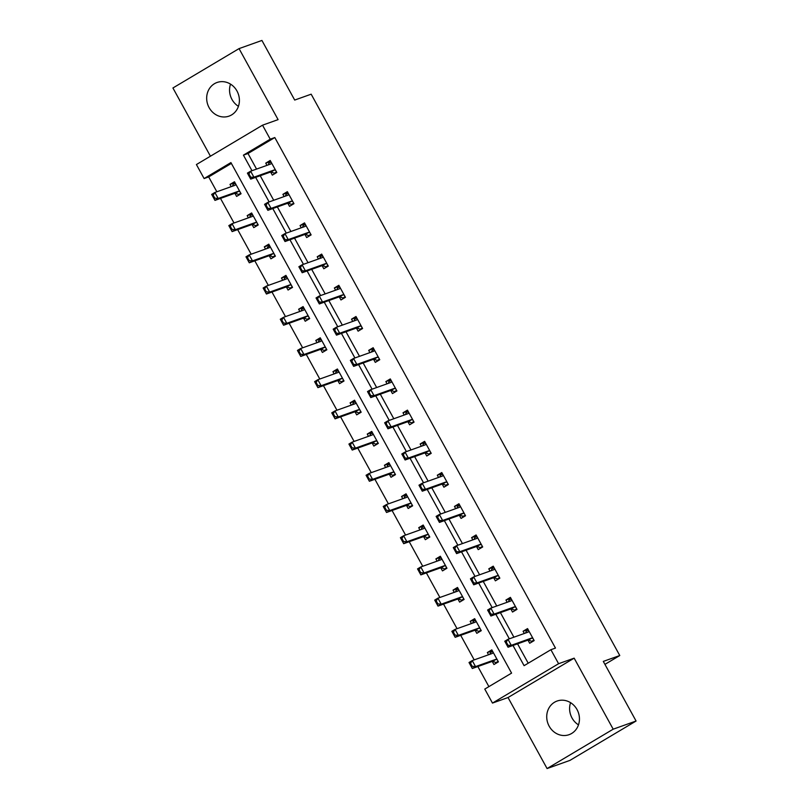 <?xml version="1.0" encoding="UTF-8"?>
<svg xmlns="http://www.w3.org/2000/svg" width="809" height="809" viewBox="0 0 809 809"><rect width="100%" height="100%" fill="white"/><g stroke="black" fill="none" stroke-linecap="round" stroke-linejoin="round"><path stroke-width="1.21" d="M238.433 106.323A17.859 16.17 70.4 0 1 231.971 99.436A17.859 16.17 70.4 0 1 230.514 84.126M209.096 107.607A17.859 16.17 -109.6 0 0 229.038 116.122A17.859 16.17 -109.6 0 0 236.976 91.002A17.859 16.17 -109.6 0 0 217.034 82.488A17.859 16.17 -109.6 0 0 209.096 107.607M578.486 724.874A17.859 16.17 70.4 0 1 572.024 717.998A17.859 16.17 70.4 0 1 570.567 702.677M549.149 726.158A17.859 16.17 -109.6 0 0 569.091 734.673A17.859 16.17 -109.6 0 0 577.029 709.564A17.859 16.17 -109.6 0 0 557.088 701.039A17.859 16.17 -109.6 0 0 549.149 726.158M231.364 163.418L208.682 176.918L204.111 178.546L196.415 164.551L262.531 125.183L270.226 139.188L243.428 155.146L251.983 170.709M604.93 664.371L619.775 655.533L311.172 94.188L294.698 100.063L261.924 40.45L239.049 48.611L172.924 87.979L210.431 156.198M619.775 655.533L603.302 661.408L636.076 721.021L569.951 760.389L547.076 768.55L613.192 729.182L574.157 658.162L558.594 663.714L492.479 703.082L484.773 689.076L511.581 673.118L230.919 162.589L204.111 178.546M574.157 658.162L508.032 697.53L547.076 768.55M508.032 697.53L492.479 703.082M208.682 176.918L216.852 191.773M220.503 198.417L234.013 222.981M237.664 229.625L251.164 254.188M254.815 260.832L268.325 285.395M271.976 292.039L285.476 316.602M289.126 323.246L302.637 347.809M306.287 354.453L319.788 379.017M323.448 385.66L336.948 410.224M340.599 416.868L354.109 441.441M357.76 448.075L371.26 472.648M374.911 479.282L388.421 503.855M392.072 510.499L405.572 535.062M409.223 541.706L422.733 566.27M426.383 572.914L439.894 597.477M443.544 604.121L457.045 628.684M460.695 635.328L474.205 659.891M477.856 666.535L488.899 686.629M636.076 721.021L613.192 729.182M492.226 661.408L493.945 664.533L498.415 661.873L491.821 649.87L487.352 652.529L488.575 654.764M475.075 630.201L476.794 633.326L481.264 630.666L474.661 618.663L470.191 621.322L471.425 623.557M457.914 598.984L459.633 602.118L464.103 599.459L457.5 587.455L453.04 590.115L454.264 592.35M440.763 567.776L442.483 570.901L446.942 568.242L440.349 556.248L435.879 558.908L437.113 561.143M423.603 536.569L425.322 539.694L429.791 537.034L423.188 525.031L418.728 527.69L419.952 529.925M406.452 505.362L408.161 508.487L412.63 505.827L406.037 493.824L401.567 496.483L402.791 498.718M389.291 474.155L391.01 477.28L395.48 474.62L388.876 462.617L384.406 465.276L385.64 467.511M372.13 442.948L373.849 446.072L378.319 443.413L371.725 431.409L367.256 434.069L368.479 436.304M354.979 411.741L356.698 414.865L361.168 412.206L354.564 400.202L350.095 402.862L351.328 405.097M337.818 380.533L339.537 383.658L344.007 380.999L337.404 368.995L332.944 371.655L334.168 373.889M320.667 349.326L322.387 352.451L326.846 349.791L320.253 337.788L315.783 340.447L317.017 342.682M303.506 318.119L305.226 321.244L309.695 318.584L303.092 306.581L298.622 309.24L299.856 311.475M286.356 286.912L288.065 290.037L292.534 287.377L285.941 275.373L281.471 278.033L282.695 280.268M269.195 255.705L270.914 258.829L275.384 256.17L268.78 244.166L264.31 246.826L265.544 249.061M252.034 224.498L253.753 227.622L258.223 224.963L251.629 212.959L247.16 215.619L248.383 217.854M234.883 193.29L236.602 196.415L241.062 193.755L234.468 181.752L229.999 184.412L231.232 186.646M512.987 645.471L524.09 665.676L550.899 649.718L555.47 648.08L274.807 137.55L247.999 153.508L256.554 169.081M260.215 175.725L273.715 200.288M277.366 206.932L290.876 231.495M294.527 238.139L308.027 262.703M311.677 269.346L325.188 293.91M328.838 300.554L342.338 325.117M345.999 331.761L359.499 356.324M363.15 362.968L376.66 387.531M380.311 394.175L393.811 418.738M397.462 425.382L410.972 449.946M414.623 456.589L428.123 481.163M431.773 487.797L445.284 512.37M448.934 519.004L462.435 543.577M466.095 550.221L479.595 574.784M483.246 581.428L496.756 605.992M500.407 612.635L513.907 637.199M517.558 643.843L528.216 663.218M527.974 640.121L529.693 643.256L534.162 640.586L527.559 628.593L523.089 631.253L524.323 633.487M510.813 608.914L512.532 612.039L517.002 609.379L510.398 597.376L505.938 600.035L507.162 602.27M493.662 577.707L495.381 580.832L499.841 578.172L493.247 566.169L488.778 568.828L490.011 571.063M476.501 546.5L478.22 549.624L482.69 546.965L476.086 534.961L471.617 537.621L472.85 539.856M459.34 515.293L461.059 518.417L465.529 515.758L458.936 503.754L454.466 506.414L455.689 508.649M442.189 484.085L443.908 487.21L448.378 484.551L441.775 472.547L437.305 475.207L438.539 477.441M425.028 452.878L426.748 456.003L431.217 453.343L424.624 441.34L420.154 443.999L421.378 446.234M407.878 421.671L409.597 424.796L414.056 422.136L407.463 410.133L402.993 412.792L404.227 415.027M390.717 390.464L392.436 393.589L396.906 390.929L390.302 378.925L385.842 381.585L387.066 383.82M373.566 359.257L375.285 362.381L379.745 359.722L373.151 347.718L368.682 350.378L369.905 352.613M356.405 328.049L358.124 331.174L362.594 328.515L355.99 316.511L351.521 319.171L352.754 321.406M339.244 296.842L340.963 299.967L345.433 297.308L338.84 285.304L334.37 287.964L335.593 290.198M322.093 265.635L323.812 268.76L328.282 266.1L321.679 254.097L317.209 256.756L318.443 258.991M304.932 234.428L306.651 237.553L311.121 234.893L304.518 222.89L300.058 225.549L301.282 227.784M287.782 203.211L289.501 206.346L293.96 203.686L287.367 191.682L282.897 194.342L284.131 196.577M270.621 172.004L272.34 175.128L276.809 172.469L270.206 160.475L265.746 163.135L266.97 165.37M262.531 125.183L278.094 119.631L239.049 48.611M274.807 137.55L270.226 139.188M550.899 649.718L558.594 663.714M255.634 177.353L269.144 201.916M272.795 208.56L286.295 233.123M289.946 239.767L303.456 264.331M307.107 270.975L320.607 295.548M324.257 302.182L337.768 326.755M341.418 333.399L354.918 357.962M358.579 364.606L372.079 389.169M375.73 395.813L389.24 420.377M392.891 427.021L406.391 451.584M410.042 458.228L423.552 482.791M427.203 489.435L440.703 513.998M444.363 520.642L457.864 545.205M461.514 551.849L475.025 576.413M478.675 583.056L492.175 607.62M495.826 614.264L509.336 638.827M247.999 153.508L243.428 155.146M528.044 629.483L523.089 631.253M492.307 650.76L487.352 652.529M475.146 619.552L470.191 621.322M510.894 598.276L505.938 600.035M457.995 588.345L453.04 590.115M493.733 567.058L488.778 568.828M440.834 557.138L435.879 558.908M476.582 535.851L471.617 537.621M423.683 525.931L418.728 527.69M459.421 504.644L454.466 506.414M406.522 494.714L401.567 496.483M442.27 473.437L437.305 475.207M389.372 463.506L384.406 465.276M425.109 442.23L420.154 443.999M372.211 432.299L367.256 434.069M407.948 411.023L402.993 412.792M355.05 401.092L350.095 402.862M390.798 379.815L385.842 381.585M337.899 369.885L332.944 371.655M373.637 348.608L368.682 350.378M320.738 338.678L315.783 340.447M356.486 317.401L351.521 319.171M303.587 307.471L298.622 309.24M339.325 286.194L334.37 287.964M286.426 276.263L281.471 278.033M322.164 254.987L317.209 256.756M269.276 245.056L264.31 246.826M305.013 223.78L300.058 225.549M252.115 213.849L247.16 215.619M287.852 192.572L282.897 194.342M234.954 182.642L229.999 184.412M270.702 161.365L265.746 163.135M533.859 640.05L531.685 641.345L534.102 640.485M528.358 630.049L526.184 631.344L525.607 633.022M531.685 641.345L528.52 640.04A2.285 0.961 59.2 0 0 528.186 640.05L508.052 647.23L504.755 641.234L507.971 639.312L528.105 632.132A2.285 0.961 59.2 0 0 528.176 632.102A2.285 0.961 59.2 0 0 528.338 631.94L528.884 631M507.921 645.036L506.272 642.043L505.736 642.356L507.385 645.36L511.278 645.319L508.052 647.23L507.385 645.36M532.969 638.432L531.735 638.129A2.285 0.961 59.2 0 0 531.402 638.129L511.278 645.319L507.971 639.312L506.272 642.043M504.755 641.234L505.736 642.356M489.86 654.299L490.446 652.62L492.62 651.326M498.354 661.762L495.947 662.622L498.122 661.327M495.947 662.622L492.782 661.317L495.998 659.406L497.232 659.709M471.637 666.636L472.173 666.313L470.525 663.319L469.989 663.633L472.314 668.507L469.018 662.51L472.234 660.589L475.53 666.596L472.314 668.507L492.448 661.327A2.285 0.961 -120.8 0 1 492.782 661.317M472.173 666.313L475.53 666.596L495.664 659.416A2.285 0.961 -120.8 0 1 495.998 659.406M493.146 652.276L492.59 653.217A2.285 0.961 -120.8 0 1 492.438 653.379A2.285 0.961 -120.8 0 1 492.368 653.409L472.234 660.589L470.525 663.319M469.989 663.633L469.018 662.51M516.698 608.843L514.524 610.138L516.941 609.278M511.207 598.842L509.033 600.136L508.446 601.815M514.524 610.138L511.359 608.833A2.285 0.961 59.2 0 0 511.035 608.843L490.901 616.023L487.605 610.026L490.82 608.105L510.954 600.925A2.285 0.961 59.2 0 0 511.025 600.895A2.285 0.961 59.2 0 0 511.177 600.733L511.723 599.793M490.76 613.829L489.111 610.825L488.575 611.149L490.224 614.152L494.117 614.112L490.901 616.023L490.224 614.152M515.808 607.225L514.575 606.922A2.285 0.961 59.2 0 0 514.251 606.922L494.117 614.112L490.82 608.105L489.111 610.825M487.605 610.026L488.575 611.149M499.547 577.636L497.373 578.931L499.78 578.071M494.046 567.635L491.872 568.929L491.285 570.608M497.373 578.931L494.208 577.626A2.285 0.961 59.2 0 0 493.874 577.636L473.74 584.816L470.444 578.819L473.659 576.898L493.793 569.718A2.285 0.961 59.2 0 0 493.864 569.678A2.285 0.961 59.2 0 0 494.016 569.526L494.572 568.585M473.609 582.622L471.96 579.618L471.414 579.942L473.073 582.945L476.956 582.905L473.74 584.816L473.073 582.945M498.657 576.018L497.424 575.715A2.285 0.961 59.2 0 0 497.09 575.715L476.956 582.905L473.659 576.898L471.96 579.618M470.444 578.819L471.414 579.942M472.709 623.092L473.285 621.413L475.459 620.119M481.203 630.555L478.786 631.414L480.961 630.12M478.786 631.414L475.621 630.11L478.837 628.199L480.071 628.502M454.486 635.429L455.022 635.105L453.374 632.112L452.838 632.426L455.164 637.3L451.857 631.303L455.073 629.382L458.379 635.389L455.164 637.3L475.287 630.12A2.285 0.961 -120.8 0 1 475.621 630.11M455.022 635.105L458.379 635.389L478.513 628.199A2.285 0.961 -120.8 0 1 478.837 628.199M475.985 621.069L475.439 622.01A2.285 0.961 -120.8 0 1 475.277 622.172A2.285 0.961 -120.8 0 1 475.207 622.202L455.073 629.382L453.374 632.112M452.838 632.426L451.857 631.303M455.548 591.885L456.134 590.206L458.309 588.912M464.042 599.348L461.626 600.207L463.8 598.913M461.626 600.207L458.46 598.903L461.686 596.991L462.92 597.295M437.325 604.222L437.861 603.898L436.213 600.905L435.677 601.218L438.003 606.093L434.706 600.096L437.922 598.175L441.218 604.181L438.003 606.093L458.137 598.913A2.285 0.961 -120.8 0 1 458.46 598.903M437.861 603.898L441.218 604.181L461.352 596.991A2.285 0.961 -120.8 0 1 461.686 596.991M458.834 589.862L458.278 590.803A2.285 0.961 -120.8 0 1 458.127 590.964A2.285 0.961 -120.8 0 1 458.056 590.995L437.922 598.175L436.213 600.905M435.677 601.218L434.706 600.096M482.386 546.429L480.212 547.723L482.629 546.854M476.885 536.418L474.711 537.712L474.135 539.401M480.212 547.723L477.047 546.419A2.285 0.961 59.2 0 0 476.723 546.429L456.589 553.609L453.283 547.602L456.509 545.691L476.632 538.511A2.285 0.961 59.2 0 0 476.713 538.47A2.285 0.961 59.2 0 0 476.865 538.319L477.411 537.378M456.448 551.414L454.8 548.411L454.264 548.735L455.912 551.738L459.805 551.698L456.589 553.609L455.912 551.738M481.497 544.811L480.263 544.508A2.285 0.961 59.2 0 0 479.939 544.508L459.805 551.698L456.509 545.691L454.8 548.411M453.283 547.602L454.264 548.735M465.236 515.222L463.061 516.516L465.468 515.646M459.734 505.21L457.56 506.505L456.974 508.194M462.728 515.909L463.061 516.516L459.896 515.212A2.285 0.961 59.2 0 0 459.563 515.212L439.429 522.402L436.132 516.395L439.348 514.484L459.482 507.304A2.285 0.961 59.2 0 0 459.552 507.263A2.285 0.961 59.2 0 0 459.704 507.112L460.26 506.171M439.287 520.207L437.639 517.204L437.103 517.527L438.751 520.531L442.644 520.48L439.429 522.402L438.751 520.531M464.346 513.594L463.112 513.3A2.285 0.961 59.2 0 0 462.778 513.3L442.644 520.48L439.348 514.484L437.639 517.204M462.718 515.899L463.061 516.516M436.132 516.395L437.103 517.527M448.075 484.004L445.901 485.299L448.317 484.439M442.574 474.003L440.399 475.298L439.823 476.986M445.901 485.299L442.735 484.004A2.285 0.961 59.2 0 0 442.402 484.004L422.278 491.194L418.971 485.188L422.187 483.276L442.321 476.096A2.285 0.961 59.2 0 0 442.392 476.056A2.285 0.961 59.2 0 0 442.553 475.894L443.099 474.964M422.136 489L420.488 485.997L419.952 486.32L421.6 489.314L425.494 489.273L422.278 491.194L421.6 489.314M447.185 482.386L445.951 482.093A2.285 0.961 59.2 0 0 445.628 482.093L425.494 489.273L422.187 483.276L420.488 485.997M418.971 485.188L419.952 486.32M438.387 560.677L438.974 558.999L441.148 557.704M446.881 568.14L444.475 569L446.649 567.706M444.475 569L441.309 567.696L444.525 565.784L445.759 566.088M420.174 573.015L420.71 572.691L419.062 569.688L418.526 570.011L420.842 574.886L417.545 568.889L420.761 566.967L424.058 572.974L420.842 574.886L440.976 567.706A2.285 0.961 -120.8 0 1 441.309 567.696M420.71 572.691L424.058 572.974L444.192 565.784A2.285 0.961 -120.8 0 1 444.525 565.784M441.674 558.655L441.117 559.595A2.285 0.961 -120.8 0 1 440.966 559.757A2.285 0.961 -120.8 0 1 440.895 559.788L420.761 566.967L419.062 569.688M418.526 570.011L417.545 568.889M421.236 529.47L421.813 527.792L423.997 526.497M429.731 536.933L427.314 537.793L429.488 536.498M427.314 537.793L424.149 536.488L427.364 534.577L428.598 534.88M403.013 541.808L403.549 541.484L401.901 538.481L401.365 538.804L403.691 543.678L400.394 537.682L403.61 535.76L406.907 541.767L403.691 543.678L423.825 536.498A2.285 0.961 -120.8 0 1 424.149 536.488M403.549 541.484L406.907 541.767L427.041 534.577A2.285 0.961 -120.8 0 1 427.364 534.577M424.513 527.448L423.967 528.388A2.285 0.961 -120.8 0 1 423.815 528.54A2.285 0.961 -120.8 0 1 423.744 528.58L403.61 535.76L401.901 538.481M401.365 538.804L400.394 537.682M404.075 498.263L404.662 496.584L406.836 495.29M412.57 505.726L410.163 506.586L412.337 505.291M410.163 506.586L406.998 505.281L410.214 503.37L411.447 503.673M385.863 510.6L386.399 510.277L384.74 507.273L384.204 507.597L386.53 512.471L383.233 506.464L386.449 504.553L389.746 510.56L386.53 512.471L406.664 505.291A2.285 0.961 -120.8 0 1 406.998 505.281M386.399 510.277L389.746 510.56L409.88 503.37A2.285 0.961 -120.8 0 1 410.214 503.37M407.362 496.241L406.806 497.181A2.285 0.961 -120.8 0 1 406.654 497.333A2.285 0.961 -120.8 0 1 406.583 497.373L386.449 504.553L384.74 507.273M384.204 507.597L383.233 506.464M430.924 452.797L428.74 454.092L431.157 453.232M425.423 442.796L423.249 444.09L422.662 445.779M428.74 454.092L425.574 452.797A2.285 0.961 59.2 0 0 425.251 452.797L405.117 459.987L401.82 453.98L405.036 452.069L425.17 444.879A2.285 0.961 59.2 0 0 425.241 444.849A2.285 0.961 59.2 0 0 425.392 444.687L425.949 443.757M404.975 457.793L403.327 454.789L402.791 455.113L404.439 458.106L408.333 458.066L405.117 459.987L404.439 458.106M430.034 451.179L428.8 450.876A2.285 0.961 59.2 0 0 428.467 450.886L408.333 458.066L405.036 452.069L403.327 454.789M401.82 453.98L402.791 455.113M386.924 467.056L387.501 465.367L389.675 464.073M395.419 474.509L393.002 475.379L395.176 474.084M393.002 475.379L389.837 474.074L393.053 472.163L394.286 472.466M368.702 479.393L369.238 479.07L367.589 476.066L367.053 476.39L369.379 481.264L366.072 475.257L369.288 473.346L372.595 479.353L369.379 481.264L389.513 474.084A2.285 0.961 -120.8 0 1 389.837 474.074M369.238 479.07L372.595 479.353L392.729 472.163A2.285 0.961 -120.8 0 1 393.053 472.163M390.201 465.033L389.655 465.974A2.285 0.961 -120.8 0 1 389.493 466.126A2.285 0.961 -120.8 0 1 389.422 466.166L369.288 473.346L367.589 476.066M367.053 476.39L366.072 475.257M413.763 421.59L411.589 422.885L414.006 422.025M408.262 411.589L406.088 412.883L405.501 414.572M411.589 422.885L408.424 421.59A2.285 0.961 59.2 0 0 408.09 421.59L387.956 428.78L384.659 422.773L387.875 420.862L408.009 413.672A2.285 0.961 59.2 0 0 408.08 413.642A2.285 0.961 59.2 0 0 408.232 413.48L408.788 412.539M387.824 426.586L386.176 423.582L385.64 423.906L387.289 426.899L391.172 426.859L387.956 428.78L387.289 426.899M412.873 419.972L411.639 419.669A2.285 0.961 59.2 0 0 411.306 419.679L391.172 426.859L387.875 420.862L386.176 423.582M384.659 422.773L385.64 423.906M369.764 435.849L370.35 434.16L372.524 432.866M378.258 443.302L375.851 444.171L378.025 442.867M375.851 444.171L372.686 442.867L375.902 440.956L377.136 441.249M351.541 448.186L352.077 447.862L350.428 444.859L349.892 445.183L352.218 450.057L348.922 444.05L352.137 442.139L355.434 448.135L352.218 450.057L372.352 442.867A2.285 0.961 -120.8 0 1 372.686 442.867M352.077 447.862L355.434 448.135L375.568 440.956A2.285 0.961 -120.8 0 1 375.902 440.956M373.05 433.826L372.494 434.767A2.285 0.961 -120.8 0 1 372.342 434.918A2.285 0.961 -120.8 0 1 372.271 434.959L352.137 442.139L350.428 444.859M349.892 445.183L348.922 444.05M396.602 390.383L394.428 391.677L396.845 390.818M391.111 380.382L388.937 381.676L388.35 383.365M394.428 391.677L391.263 390.383A2.285 0.961 59.2 0 0 390.939 390.383L370.805 397.573L367.508 391.566L370.724 389.655L390.858 382.465A2.285 0.961 59.2 0 0 390.929 382.435A2.285 0.961 59.2 0 0 391.081 382.273L391.627 381.332M370.664 395.379L369.015 392.375L368.479 392.699L370.128 395.692L374.021 395.652L370.805 397.573L370.128 395.692M395.712 388.765L394.479 388.462A2.285 0.961 59.2 0 0 394.155 388.472L374.021 395.652L370.724 389.655L369.015 392.375M367.508 391.566L368.479 392.699M352.613 404.642L353.189 402.953L355.363 401.658M361.107 412.094L358.69 412.954L360.865 411.66M358.69 412.954L355.525 411.66L358.741 409.748L359.975 410.042M334.39 416.969L334.926 416.655L333.278 413.652L332.742 413.975L335.057 418.85L331.761 412.843L334.977 410.932L338.283 416.928L335.057 418.85L355.191 411.66A2.285 0.961 -120.8 0 1 355.525 411.66M334.926 416.655L338.283 416.928L358.407 409.748A2.285 0.961 -120.8 0 1 358.741 409.748M355.889 402.619L355.343 403.549A2.285 0.961 -120.8 0 1 355.181 403.711A2.285 0.961 -120.8 0 1 355.111 403.752L334.977 410.932L333.278 413.652M332.742 413.975L331.761 412.843M379.451 359.176L377.277 360.47L379.684 359.611M373.95 349.175L371.968 350.823M377.277 360.47L374.112 359.176A2.285 0.961 59.2 0 0 373.778 359.176L353.644 366.366L350.348 360.359L353.563 358.448L373.697 351.258A2.285 0.961 59.2 0 0 373.768 351.227A2.285 0.961 59.2 0 0 373.92 351.066L374.476 350.125M371.189 352.158L371.968 350.833M353.513 364.171L351.854 361.168L351.318 361.481L352.977 364.485L356.86 364.444L353.644 366.366L352.977 364.485M378.561 357.558L377.328 357.254A2.285 0.961 59.2 0 0 376.994 357.265L356.86 364.444L353.563 358.448L351.854 361.168M350.348 360.359L351.318 361.481M335.452 373.434L336.038 371.746L338.213 370.451M343.946 380.887L341.529 381.747L343.704 380.452M341.529 381.747L338.364 380.452L341.58 378.531L342.814 378.834M317.229 385.762L317.765 385.448L316.117 382.445L315.581 382.768L317.907 387.642L314.61 381.636L317.826 379.724L321.122 385.721L317.907 387.642L338.041 380.452A2.285 0.961 -120.8 0 1 338.364 380.452M317.765 385.448L321.122 385.721L341.256 378.541A2.285 0.961 -120.8 0 1 341.58 378.531M338.728 371.412L338.182 372.342A2.285 0.961 -120.8 0 1 338.031 372.504A2.285 0.961 -120.8 0 1 337.96 372.534L317.826 379.724L316.117 382.445M315.581 382.768L314.61 381.636M362.29 327.969L360.116 329.263L362.533 328.403M356.789 317.967L354.615 319.262L354.039 320.951M360.116 329.263L356.951 327.969A2.285 0.961 59.2 0 0 356.627 327.969L336.493 335.148L333.187 329.152L336.402 327.24L356.536 320.051A2.285 0.961 59.2 0 0 356.607 320.02A2.285 0.961 59.2 0 0 356.769 319.858L357.315 318.918M336.352 332.964L334.704 329.961L334.168 330.274L335.816 333.278L339.709 333.237L336.493 335.148L335.816 333.278M361.401 326.351L360.167 326.047A2.285 0.961 59.2 0 0 359.843 326.057L339.709 333.237L336.402 327.24L334.704 329.961M333.187 329.152L334.168 330.274M318.291 342.227L318.877 340.538L321.052 339.244M326.785 349.68L324.379 350.54L326.553 349.245M324.379 350.54L321.213 349.245L324.429 347.324L325.663 347.627M300.078 354.554L300.614 354.241L298.966 351.237L298.43 351.561L300.746 356.435L297.449 350.428L300.665 348.517L303.962 354.514L300.746 356.435L320.88 349.245A2.285 0.961 -120.8 0 1 321.213 349.245M300.614 354.241L303.962 354.514L324.096 347.334A2.285 0.961 -120.8 0 1 324.429 347.324M321.577 340.195L321.021 341.135A2.285 0.961 -120.8 0 1 320.87 341.297A2.285 0.961 -120.8 0 1 320.799 341.327L300.665 348.517L298.966 351.237M298.43 351.561L297.449 350.428M345.14 296.761L342.965 298.056L345.372 297.196M339.638 286.76L337.464 288.055L336.878 289.743M342.965 298.056L339.8 296.761A2.285 0.961 59.2 0 0 339.467 296.761L319.333 303.941L316.036 297.945L319.252 296.033L339.386 288.843A2.285 0.961 59.2 0 0 339.456 288.813A2.285 0.961 59.2 0 0 339.608 288.651L340.164 287.711M319.191 301.757L317.543 298.754L317.007 299.067L318.655 302.07L322.548 302.03L319.333 303.941L318.655 302.07M344.25 295.143L343.016 294.84A2.285 0.961 59.2 0 0 342.682 294.85L322.548 302.03L319.252 296.033L317.543 298.754M316.036 297.945L317.007 299.067M301.14 311.02L301.717 309.331L303.891 308.037M309.635 318.473L307.218 319.333L309.392 318.038M307.218 319.333L304.053 318.038L307.268 316.117L308.502 316.42M282.917 323.347L283.453 323.034L281.805 320.03L281.269 320.354L283.595 325.228L280.288 319.221L283.514 317.31L286.811 323.307L283.595 325.228L303.729 318.038A2.285 0.961 -120.8 0 1 304.053 318.038M283.453 323.034L286.811 323.307L306.945 316.127A2.285 0.961 -120.8 0 1 307.268 316.117M304.417 308.987L303.871 309.928A2.285 0.961 -120.8 0 1 303.719 310.09A2.285 0.961 -120.8 0 1 303.638 310.12L283.514 317.31L281.805 320.03M281.269 320.354L280.288 319.221M327.979 265.554L325.805 266.849L328.221 265.989M322.478 255.553L320.303 256.847L319.727 258.526M325.805 266.849L322.639 265.544A2.285 0.961 59.2 0 0 322.306 265.554L302.182 272.734L298.875 266.737L302.091 264.816L322.225 257.636A2.285 0.961 59.2 0 0 322.295 257.606A2.285 0.961 59.2 0 0 322.457 257.444L323.003 256.504M302.04 270.54L300.392 267.546L299.856 267.86L301.504 270.863L305.397 270.823L302.182 272.734L301.504 270.863M327.089 263.936L325.855 263.633A2.285 0.961 59.2 0 0 325.531 263.643L305.397 270.823L302.091 264.816L300.392 267.546M298.875 266.737L299.856 267.86M283.979 279.813L284.566 278.124L286.74 276.83M292.474 287.266L290.067 288.125L292.241 286.831M290.067 288.125L286.902 286.831L290.118 284.91L291.351 285.213M265.757 292.14L266.303 291.827L264.644 288.823L264.108 289.137L266.434 294.011L263.137 288.014L266.353 286.103L269.65 292.1L266.434 294.011L286.568 286.831A2.285 0.961 -120.8 0 1 286.902 286.831M266.303 291.827L269.65 292.1L289.784 284.92A2.285 0.961 -120.8 0 1 290.118 284.91M287.266 277.78L286.71 278.721A2.285 0.961 -120.8 0 1 286.558 278.883A2.285 0.961 -120.8 0 1 286.487 278.913L266.353 286.103L264.644 288.823M264.108 289.137L263.137 288.014M310.818 234.347L308.644 235.641L311.06 234.782M305.327 224.346L303.153 225.64L302.566 227.319M308.644 235.641L305.478 234.337A2.285 0.961 59.2 0 0 305.155 234.347L285.021 241.527L281.724 235.53L284.94 233.609L305.074 226.429A2.285 0.961 59.2 0 0 305.145 226.399A2.285 0.961 59.2 0 0 305.296 226.237L305.853 225.296M284.879 239.333L283.231 236.339L282.695 236.653L284.343 239.656L288.237 239.616L285.021 241.527L284.343 239.656M309.928 232.729L308.694 232.426A2.285 0.961 59.2 0 0 308.371 232.426L288.237 239.616L284.94 233.609L283.231 236.339M281.724 235.53L282.695 236.653M267.607 247.271L269.579 245.623M275.323 256.059L272.906 256.918L275.08 255.624M272.906 256.918L269.741 255.624L272.957 253.702L274.19 254.006M248.606 260.933L249.142 260.619L247.493 257.616L246.957 257.929L249.283 262.804L245.976 256.807L249.192 254.896L252.499 260.892L249.283 262.804L269.417 255.624A2.285 0.961 -120.8 0 1 269.741 255.624M249.142 260.619L252.499 260.892L272.633 253.713A2.285 0.961 -120.8 0 1 272.957 253.702M270.105 246.573L269.559 247.514A2.285 0.961 -120.8 0 1 269.397 247.675A2.285 0.961 -120.8 0 1 269.326 247.706L249.192 254.896L247.493 257.616M267.607 247.281L266.828 248.606M246.957 257.929L245.976 256.807M293.667 203.14L291.493 204.434L293.9 203.575M288.166 193.139L285.992 194.433L285.405 196.112M291.493 204.434L288.328 203.13A2.285 0.961 59.2 0 0 287.994 203.14L267.86 210.32L264.563 204.323L267.779 202.402L287.913 195.222A2.285 0.961 59.2 0 0 287.984 195.191A2.285 0.961 59.2 0 0 288.135 195.03L288.692 194.089M267.728 208.125L266.08 205.132L265.544 205.446L267.192 208.449L271.076 208.409L267.86 210.32L267.192 208.449M292.777 201.522L291.543 201.219A2.285 0.961 59.2 0 0 291.21 201.219L271.076 208.409L267.779 202.402L266.08 205.132M264.563 204.323L265.544 205.446M249.668 217.388L250.254 215.71L252.428 214.415M258.162 224.851L255.745 225.711L257.929 224.417M255.745 225.711L252.58 224.406L255.806 222.495L257.04 222.799M231.445 229.726L231.981 229.402L230.332 226.409L229.796 226.722L232.122 231.596L228.826 225.6L232.041 223.688L235.338 229.685L232.122 231.596L252.256 224.417A2.285 0.961 -120.8 0 1 252.58 224.406M231.981 229.402L235.338 229.685L255.472 222.505A2.285 0.961 -120.8 0 1 255.806 222.495M252.954 215.366L252.398 216.306A2.285 0.961 -120.8 0 1 252.246 216.468A2.285 0.961 -120.8 0 1 252.175 216.499L232.041 223.688L230.332 226.409M229.796 226.722L228.826 225.6M276.506 171.933L274.332 173.227L276.749 172.368M271.015 161.931L268.831 163.226L268.254 164.905M274.332 173.227L271.167 171.923A2.285 0.961 59.2 0 0 270.843 171.933L250.709 179.113L247.412 173.116L250.628 171.195L270.762 164.015A2.285 0.961 59.2 0 0 270.833 163.984A2.285 0.961 59.2 0 0 270.985 163.822L271.531 162.882M250.568 176.918L248.919 173.925L248.383 174.238L250.032 177.242L253.925 177.201L250.709 179.113L250.032 177.242M275.616 170.315L274.382 170.011A2.285 0.961 59.2 0 0 274.059 170.011L253.925 177.201L250.628 171.195L248.919 173.925M247.412 173.116L248.383 174.238M232.517 186.181L233.093 184.503L235.267 183.208M241.011 193.644L238.594 194.504L240.769 193.209M238.594 194.504L235.429 193.199L238.645 191.288L239.879 191.591M214.294 198.518L214.83 198.195L213.182 195.202L212.646 195.515L214.961 200.389L211.665 194.393L214.881 192.471L218.187 198.478L214.961 200.389L235.095 193.209A2.285 0.961 -120.8 0 1 235.429 193.199M214.83 198.195L218.187 198.478L238.311 191.298A2.285 0.961 -120.8 0 1 238.645 191.288M235.793 184.159L235.237 185.099A2.285 0.961 -120.8 0 1 235.085 185.261A2.285 0.961 -120.8 0 1 235.014 185.291L214.881 192.471L213.182 195.202M212.646 195.515L211.665 194.393M531.402 638.129L528.186 640.05M531.735 638.129L528.52 640.04M492.448 661.327L495.664 659.416M514.251 606.922L511.035 608.843M514.575 606.922L511.359 608.833M497.09 575.715L493.874 577.636M497.424 575.715L494.208 577.626M475.287 630.12L478.513 628.199M458.137 598.913L461.352 596.991M479.939 544.508L476.723 546.429M480.263 544.508L477.047 546.419M462.778 513.3L459.563 515.212M463.112 513.3L459.896 515.212M445.628 482.093L442.402 484.004M445.951 482.093L442.735 484.004M440.976 567.706L444.192 565.784M423.825 536.498L427.041 534.577M406.664 505.291L409.88 503.37M428.467 450.886L425.251 452.797M428.8 450.876L425.574 452.797M389.513 474.084L392.729 472.163M411.306 419.679L408.09 421.59M411.639 419.669L408.424 421.59M372.352 442.867L375.568 440.956M394.155 388.472L390.939 390.383M394.479 388.462L391.263 390.383M355.191 411.66L358.407 409.748M376.994 357.265L373.778 359.176M377.328 357.254L374.112 359.176M338.041 380.452L341.256 378.541M359.843 326.057L356.627 327.969M360.167 326.047L356.951 327.969M320.88 349.245L324.096 347.334M342.682 294.85L339.467 296.761M343.016 294.84L339.8 296.761M303.729 318.038L306.945 316.127M325.531 263.643L322.306 265.554M325.855 263.633L322.639 265.544M286.568 286.831L289.784 284.92M308.371 232.426L305.155 234.347M308.694 232.426L305.478 234.337M269.417 255.624L272.633 253.713M291.21 201.219L287.994 203.14M291.543 201.219L288.328 203.13M252.256 224.417L255.472 222.505M274.059 170.011L270.843 171.933M274.382 170.011L271.167 171.923M235.095 193.209L238.311 191.298"/></g></svg>
